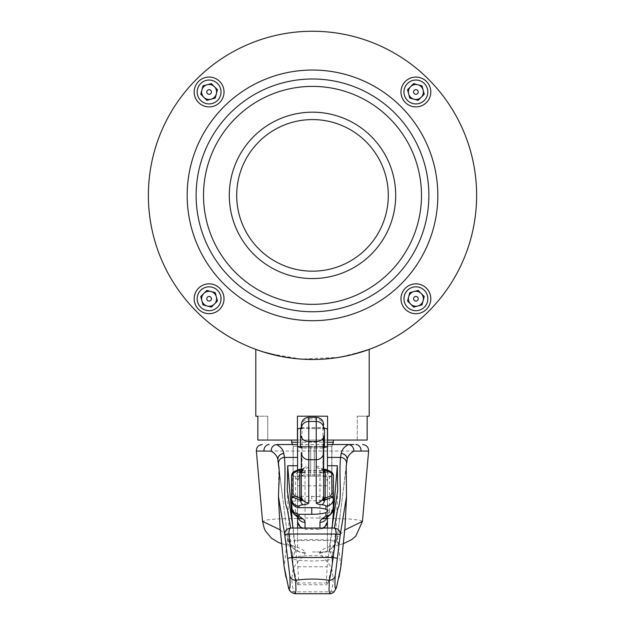 <?xml version="1.0" encoding="UTF-8"?>
<svg xmlns="http://www.w3.org/2000/svg" width="625" height="625" viewBox="0 0 625 625"><rect width="100%" height="100%" fill="white"/><g stroke="black" fill="none" stroke-linecap="round" stroke-linejoin="round"><path stroke-width="0.47" stroke-dasharray="3.12 2.34" d="M388.297 195.375A75.797 75.797 0 0 0 312.5 119.578A75.797 75.797 0 0 0 236.703 195.375A75.797 75.797 0 0 0 312.5 271.172A75.797 75.797 0 0 0 388.297 195.375A75.797 75.797 0 0 1 312.5 271.172A75.797 75.797 0 0 1 236.703 195.375A75.797 75.797 0 0 0 312.5 271.172A75.797 75.797 0 0 0 388.297 195.375A75.797 75.797 0 0 0 312.5 119.578A75.797 75.797 0 0 0 236.703 195.375A75.797 75.797 0 0 1 312.5 119.578A75.797 75.797 0 0 1 388.297 195.375A75.797 75.797 0 0 0 312.5 119.578A75.797 75.797 0 0 0 236.703 195.375M196.125 195.375A116.375 116.375 0 0 0 312.5 311.75A116.375 116.375 0 0 0 428.875 195.375A116.375 116.375 0 0 1 312.5 311.75A116.375 116.375 0 0 1 196.125 195.375A116.375 116.375 0 0 0 312.5 311.75A116.375 116.375 0 0 0 428.875 195.375A116.375 116.375 0 0 0 312.5 78.992A116.375 116.375 0 0 0 196.125 195.375A116.375 116.375 0 0 1 312.5 78.992A116.375 116.375 0 0 1 428.875 195.375A116.375 116.375 0 0 0 312.5 78.992A116.375 116.375 0 0 0 196.125 195.375A116.375 116.375 0 0 0 312.5 311.75A116.375 116.375 0 0 0 428.875 195.375M198.555 288.219A14.922 14.922 0 0 0 198.555 309.312A14.922 14.922 0 0 0 219.656 309.312A14.922 14.922 0 0 1 198.555 309.312A14.922 14.922 0 0 1 198.555 288.219A14.922 14.922 0 0 0 198.555 309.312A14.922 14.922 0 0 0 219.656 309.312A14.922 14.922 0 0 0 219.656 288.219A14.922 14.922 0 0 0 198.555 288.219A14.922 14.922 0 0 1 219.656 288.219A14.922 14.922 0 0 1 219.656 309.312A14.922 14.922 0 0 0 219.656 288.219A14.922 14.922 0 0 0 198.555 288.219A14.922 14.922 0 0 1 219.656 288.219A14.922 14.922 0 0 1 219.656 309.312M216.344 296.828A7.492 7.492 0 0 1 207.172 306A7.492 7.492 0 0 1 203.812 293.469A7.492 7.492 0 0 1 216.344 296.828L215.227 292.648L206.867 290.414L215.227 292.648L206.867 290.414L200.75 296.523L203.812 293.469L200.75 296.523L202.992 304.883L211.344 307.117L217.461 301L216.344 296.828L217.461 301L214.406 304.062L217.461 301L215.227 292.648L216.344 296.828M207.469 297.125A2.32 2.32 0 0 1 210.75 297.125A2.32 2.32 0 0 1 210.75 300.406A2.32 2.32 0 0 1 207.469 300.406A2.32 2.32 0 0 1 207.469 297.125M219.656 81.43A14.922 14.922 0 0 0 198.555 81.43A14.922 14.922 0 0 0 198.555 102.531A14.922 14.922 0 0 1 198.555 81.43A14.922 14.922 0 0 1 219.656 81.43A14.922 14.922 0 0 1 219.656 102.531A14.922 14.922 0 0 1 198.555 102.531A14.922 14.922 0 0 0 219.656 102.531A14.922 14.922 0 0 0 219.656 81.43A14.922 14.922 0 0 1 219.656 102.531A14.922 14.922 0 0 1 198.555 102.531A14.922 14.922 0 0 0 219.656 102.531A14.922 14.922 0 0 0 219.656 81.43M211.047 99.219A7.492 7.492 0 0 1 201.875 90.039A7.492 7.492 0 0 1 214.406 86.688A7.492 7.492 0 0 1 211.047 99.219L215.227 98.094L217.461 89.742L214.406 86.688L217.461 89.742L215.227 98.094L217.461 89.742L211.344 83.625L214.406 86.688L211.344 83.625L202.992 85.867L200.75 94.219L206.867 100.336L211.047 99.219L206.867 100.336L203.812 97.273L206.867 100.336L215.227 98.094L211.047 99.219M210.75 90.336A2.32 2.32 0 0 1 210.75 93.625A2.32 2.32 0 0 1 207.469 93.625A2.32 2.32 0 0 1 207.469 90.336A2.32 2.32 0 0 1 210.75 90.336M405.344 309.312A14.922 14.922 0 0 0 426.445 309.312A14.922 14.922 0 0 0 426.445 288.219A14.922 14.922 0 0 1 426.445 309.312A14.922 14.922 0 0 1 405.344 309.312A14.922 14.922 0 0 0 426.445 309.312A14.922 14.922 0 0 0 426.445 288.219A14.922 14.922 0 0 0 405.344 288.219A14.922 14.922 0 0 0 405.344 309.312A14.922 14.922 0 0 1 405.344 288.219A14.922 14.922 0 0 1 426.445 288.219A14.922 14.922 0 0 0 405.344 288.219A14.922 14.922 0 0 0 405.344 309.312M413.953 291.531A7.492 7.492 0 0 1 423.125 300.703A7.492 7.492 0 0 1 410.594 304.062A7.492 7.492 0 0 1 413.953 291.531L409.773 292.648L407.539 301L409.773 292.648L407.539 301L410.594 304.062L407.539 301L413.656 307.117L410.594 304.062L413.656 307.117L422.008 304.883L424.25 296.523L418.133 290.414L413.953 291.531L418.133 290.414L421.188 293.469L418.133 290.414L413.953 291.531M417.531 297.125A2.32 2.32 0 0 0 414.25 297.125A2.32 2.32 0 0 0 414.25 300.406A2.32 2.32 0 0 0 417.531 300.406A2.32 2.32 0 0 0 417.531 297.125M408.656 93.922A7.492 7.492 0 0 1 417.828 84.742A7.492 7.492 0 0 1 421.188 97.273A7.492 7.492 0 0 1 408.656 93.922L409.773 98.094L418.133 100.336L421.188 97.273L418.133 100.336L409.773 98.094L418.133 100.336L424.25 94.219L421.188 97.273L424.25 94.219L422.008 85.867L413.656 83.625L407.539 89.742L408.656 93.922L407.539 89.742L410.594 86.688L407.539 89.742L408.656 93.922M414.25 90.336A2.32 2.32 0 0 0 414.25 93.625A2.32 2.32 0 0 0 417.531 93.625A2.32 2.32 0 0 0 417.531 90.336A2.32 2.32 0 0 0 414.25 90.336M405.344 81.43A14.922 14.922 0 0 1 426.445 81.43A14.922 14.922 0 0 1 426.445 102.531A14.922 14.922 0 0 0 426.445 81.43A14.922 14.922 0 0 0 405.344 81.43A14.922 14.922 0 0 0 405.344 102.531A14.922 14.922 0 0 0 426.445 102.531A14.922 14.922 0 0 0 426.445 81.43A14.922 14.922 0 0 0 405.344 81.43A14.922 14.922 0 0 0 405.344 102.531A14.922 14.922 0 0 0 426.445 102.531A14.922 14.922 0 0 0 426.445 81.43A14.922 14.922 0 0 0 405.344 81.43M255.805 349.391L268.703 353.547L301.344 359.117L339.297 357.297L364.828 350.93M148.375 195.375A164.125 164.125 0 0 1 312.5 31.25A164.125 164.125 0 0 1 476.625 195.375A164.125 164.125 0 0 1 312.5 359.492A164.125 164.125 0 0 1 148.375 195.375M293.102 476.172L293.188 446.328L310.711 446.328L293.102 446.328L293.102 476.172L293.102 446.328L292.453 444.539M297.578 442.234L327.422 442.234M333.391 440.062L291.609 440.062L333.391 440.062M331.898 476.172L331.898 446.328L310.711 446.328L331.898 446.328L332.547 444.539L276.914 444.539M333.391 442.234L291.609 442.234M352.609 354.516L332.977 358.211M323.57 359.125L312.438 359.492M302.203 359.172L290.977 358.078M281.25 356.492L280.82 356.406M327.57 440.062L327.57 416.195L297.43 416.195L297.43 440.062L327.57 440.062L327.57 416.195L297.43 416.195L327.57 416.195L327.57 440.062L367.156 440.062L357.258 440.062L367.156 440.062L367.156 416.195L357.258 416.195L367.156 416.195M297.43 440.062L297.43 416.195L297.43 440.062L257.844 440.062L257.844 416.195L267.742 416.195L257.844 416.195M297.578 440.062L327.422 440.062M267.742 440.062L257.844 440.062L267.742 440.062L267.742 416.195L267.742 440.062M202.992 304.883L201.875 300.703L202.992 304.883L211.344 307.117L202.992 304.883M202.992 85.867L207.172 84.742L202.992 85.867L200.75 94.219L202.992 85.867M422.008 304.883L417.828 306L422.008 304.883L424.25 296.523L422.008 304.883M422.008 85.867L423.125 90.039L422.008 85.867L413.656 83.625L422.008 85.867M357.258 440.062L357.258 416.195L357.258 440.062M331.812 476.172L331.812 446.328L331.812 476.172L314.289 476.172L314.289 446.328L314.289 476.172L310.711 476.172L331.812 476.172M310.711 446.328L310.711 476.172L310.711 446.328L293.188 446.328L310.711 446.328M310.711 476.172L293.188 476.172L310.711 476.172M314.289 446.328L331.812 446.328L314.289 446.328M327.422 472.109L319.961 472.242L327.422 472.109L327.422 446.422L327.422 482.391L327.422 479.906L329.453 477.266L332.883 475.031A7.461 7.094 56.9 0 0 332.82 474.031L333.391 475.555L333.391 498.797M323.688 426.219C323.242 421.766 320.758 419.32 316.227 418.898L316.227 466.297C316.492 467.773 318.633 468.766 322.641 469.273L324.828 469.305C328.297 469.992 330.961 471.562 332.82 474.031A1.492 1.344 -40.8 0 0 332.523 473.172M291.883 474.156A1.492 1.391 21.3 0 0 291.797 474.742L292.18 474.031A7.461 7.094 -56.9 0 0 292.117 475.031L292.117 509.328A14.922 3.047 0 0 1 291.609 508.539L291.609 475.555L291.797 474.742L295.547 477.266L297.578 479.906L297.578 515.094A59.68 12.18 180 0 0 295.547 511.938L292.117 509.328A7.461 7.055 127.3 0 0 294.805 514.867M292.477 473.172A1.492 1.344 40.8 0 0 292.18 474.031C294.039 471.562 296.703 469.992 300.172 469.305L302.359 469.273C306.367 468.766 308.508 467.773 308.773 466.297L308.773 418.898C304.242 419.32 301.758 421.766 301.312 426.219L301.312 428.5M312.5 551.969L332.641 551.969L312.5 551.969M332.641 551.969L331.945 557.617C332.75 552.906 332.812 553.328 332.156 558.883C329.219 560.172 322.672 560.859 312.5 560.961C302.328 560.859 295.781 560.172 292.844 558.883L292.906 564.859L289.047 527.969L287.289 490.438M292.359 551.969L293.055 557.617C296.227 556.391 302.703 555.734 312.5 555.656C322.297 555.734 328.773 556.391 331.945 557.617L329.773 550.844L332.133 527.852M301.312 428.602L323.688 428.602M302.055 447.047L323.688 446.984L302.055 447.055M324.438 446.531L324.438 429.047L322.945 428.531L302.055 428.531L300.562 429.047M333.391 508.539A14.922 3.047 0 0 1 332.883 509.328L329.453 511.938L329.453 477.266A7.461 7.094 56.9 0 0 322.25 469.523L319.961 472.562L319.961 474.93L319.961 470.492L305.039 470.492L305.039 474.93L305.039 472.562L302.75 469.523A7.461 7.094 -56.9 0 0 295.547 477.266L295.547 511.938A7.461 7.055 127.3 0 0 298.234 517.477M297.578 469.922L297.578 482.391L297.578 470.719L305.039 470.492M327.422 470.539L297.578 470.719M297.578 470.539L297.578 462.344M327.422 469.922L327.422 472.016M280.219 529.883L287.664 537.203A17.906 17.719 155.4 0 0 305.414 552.711C304.688 550.734 301.75 548.812 296.602 546.938C290.195 545.164 286.875 544 286.641 543.453C285.625 541.18 294.102 539.859 312.07 539.469C330.125 539.773 338.93 541.07 338.469 543.344C338.516 543.914 335.336 545.062 328.945 546.789C323.703 548.555 320.586 550.531 319.586 552.711L319.531 553.023C324.367 559.555 332.734 566.031 332.234 572.406C333.766 579.141 333.281 585.617 330.773 591.828L329.781 593.742M295.219 593.742L294.227 591.828C291.719 585.617 291.234 579.141 292.766 572.406C292.289 566.008 300.594 559.594 305.469 553.023L305.414 552.711M353.938 444.539L348.086 444.539M327.422 429.047L327.422 446.422L327.422 444.539L297.578 444.539L297.578 457.414M332.156 558.883L332.094 564.859L328.078 582.953L327.141 584.789L326.445 580.242L327.141 566.773L331.883 528.062M293.117 528.062L297.859 566.773L298.555 580.227L297.859 584.789L296.922 582.953L292.906 564.859M346.133 466.586L346.531 496.523M340.914 566.484L337.289 537.516L345.891 469.555L337.336 537.203L344.773 529.977M278.469 496.484L278.867 466.578M305.469 553.023A17.906 17.75 -174.5 0 1 287.711 537.516L279.109 469.578L287.711 537.516L284.086 566.484M264 451.039L361 451.039M362.453 521.367L359.578 520.195L349.398 519.016L312.781 517.883L276.203 518.969L267.031 519.922L262.547 521.367M297.859 566.773L327.141 566.773M319.531 553.023A17.906 17.75 -5.5 0 0 337.289 537.516L337.336 537.203A17.906 17.719 24.6 0 1 335.867 542.414L335.867 542.414A17.906 17.719 24.6 0 1 319.586 552.711M282.445 495.867L287.703 537.391L289.133 542.414L292.867 547.195L285.898 544.867M316.227 417.328L316.227 418.898L308.773 418.898L308.773 417.328M291.648 501.133L321.172 500.625L327.383 498.594L321.086 496.594L291.609 496.094L291.609 500.43M291.609 496.094L291.609 501.133M330.195 514.867A7.461 7.055 -127.3 0 0 332.883 509.328L333.203 474.742M319.961 472.562A7.461 7.344 -0 0 1 327.422 479.906L327.422 516.984M323.688 498.195L323.688 496.609M305.039 472.562A7.461 7.344 -0 0 0 297.578 479.906L297.578 515.094A7.461 7.305 180 0 0 297.906 517.234M301.312 424.789L301.312 426.219M301.312 452.398L301.312 473.641A7.461 7.344 180 0 1 308.773 466.297M301.312 496.609L301.312 498.195M319.961 470.492L327.422 470.719M316.227 466.297A7.461 7.344 180 0 1 323.688 473.641C322.328 469.602 321.477 467.961 321.148 468.727L324.25 469.258M322.945 470.398L322.945 448.078L323.688 448.062M301.312 448.062L302.055 448.078L302.055 470.398M322.945 448.078L302.055 448.078M297.578 429.047L297.578 472.109L305.039 472.242L297.578 472.016L297.578 516.984M302.055 472.242L302.055 427.508L322.945 427.508L322.945 472.242M302.055 427.508L301.312 427.523M323.688 427.523L322.945 427.508M292.844 558.883C292.188 553.328 292.25 552.906 293.055 557.617L295.227 550.844L292.867 527.852M295.227 550.844L297.578 550.844L297.578 540.5L327.422 540.5L327.422 550.844L329.773 550.844M297.578 528.062L297.578 550.844M297.578 444.539L297.578 540.5M327.422 528.062L327.422 550.844M327.422 444.539L327.422 540.5M217.547 307.203A11.938 11.938 0 0 1 200.664 307.203A11.938 11.938 0 0 1 200.664 290.328A11.938 11.938 0 0 1 217.547 290.328A11.938 11.938 0 0 1 217.547 307.203M200.664 100.422A11.938 11.938 0 0 1 200.664 83.539A11.938 11.938 0 0 1 217.547 83.539A11.938 11.938 0 0 1 217.547 100.422A11.938 11.938 0 0 1 200.664 100.422M424.336 290.328A11.938 11.938 0 0 1 424.336 307.203A11.938 11.938 0 0 1 407.453 307.203A11.938 11.938 0 0 1 407.453 290.328A11.938 11.938 0 0 1 424.336 290.328M407.453 83.539A11.938 11.938 0 0 1 424.336 83.539A11.938 11.938 0 0 1 424.336 100.422A11.938 11.938 0 0 1 407.453 100.422A11.938 11.938 0 0 1 407.453 83.539M187.172 195.375A125.328 125.328 0 0 0 312.5 320.703A125.328 125.328 0 0 0 437.828 195.375A125.328 125.328 0 0 0 312.5 70.039A125.328 125.328 0 0 0 187.172 195.375M203.516 195.375A108.984 108.984 0 0 1 312.5 86.391A108.984 108.984 0 0 1 421.484 195.375A108.984 108.984 0 0 1 312.5 304.352A108.984 108.984 0 0 1 203.516 195.375M229.305 195.375A83.195 83.195 0 0 0 312.5 278.562A83.195 83.195 0 0 0 395.695 195.375A83.195 83.195 0 0 0 312.5 112.18A83.195 83.195 0 0 0 229.305 195.375M322.641 469.273L322.25 469.523M302.75 469.523L302.359 469.273M327.422 472.273L297.578 472.273M288.508 587.617A5.969 5.914 163.4 0 0 294.227 591.828L330.773 591.828A5.969 5.914 16.6 0 0 336.492 587.617M296.922 582.953L328.078 582.953M327.422 482.234A7.461 7.344 -0 0 0 319.961 474.891L305.039 474.891A7.461 7.344 -0 0 0 297.578 482.234M305.039 528.062L305.039 472.242M319.961 472.242L319.961 529.414L319.961 528.477L305.039 528.477A7.461 7.305 180 0 1 302.57 528.062M322.43 528.062A7.461 7.305 180 0 1 319.961 528.477L319.961 528.062M327.422 485.805L297.578 485.805M326.766 517.477A7.461 7.055 -127.3 0 0 329.453 511.938A59.68 12.18 180 0 0 327.422 515.094A7.461 7.305 180 0 1 327.094 517.234M311.758 496.094L311.758 501.133M346.188 466.047L342.492 496.352M278.812 466.047L282.508 496.352M297.859 584.789L327.141 584.789M339.188 544.883L332.078 547.25C332.742 547.156 334.008 545.539 335.867 542.414L337.297 537.391L342.562 495.836M343.547 543.594L340.633 544.461M281.445 543.562L284.406 544.438M284.195 544.383L284.969 544.609M340.078 544.633L340.898 544.383M327.422 482.391C326.977 477.859 324.492 475.375 319.961 474.93L305.039 474.93C300.508 475.375 298.023 477.859 297.578 482.391M324.242 528.062L319.961 529.414L305.039 529.414L300.758 528.062M326.594 517.625L327.422 515.094M298.406 517.625L297.578 515.094M303.852 468.727L300.75 469.258M327.383 498.594L328.031 510.641M337.711 490.438L335.969 527.82L332.094 564.859"/><path stroke-width="0.94" d="M236.703 195.375A75.797 75.797 0 0 1 312.5 119.578A75.797 75.797 0 0 1 388.297 195.375A75.797 75.797 0 0 1 312.5 271.172A75.797 75.797 0 0 1 236.703 195.375M196.125 195.375A116.375 116.375 0 0 1 312.5 78.992A116.375 116.375 0 0 1 428.875 195.375A116.375 116.375 0 0 0 312.5 78.992A116.375 116.375 0 0 0 196.125 195.375A116.375 116.375 0 0 0 312.5 311.75A116.375 116.375 0 0 0 428.875 195.375M327.422 440.062L367.156 440.062L367.156 416.195L369.195 416.195L369.195 349.391L352.609 354.516M364.828 350.93L369.195 349.391M255.805 416.195L257.844 416.195L255.805 416.195L255.805 349.391L262.516 351.703L280.82 356.406M327.57 440.062L327.57 416.195L297.43 416.195L297.43 440.062L257.844 440.062L257.844 416.195M476.625 195.375A164.125 164.125 0 0 0 312.5 31.25A164.125 164.125 0 0 0 148.375 195.375A164.125 164.125 0 0 0 312.5 359.492A164.125 164.125 0 0 0 476.625 195.375M211.047 291.531A7.492 7.492 0 0 0 201.875 300.703A7.492 7.492 0 0 0 214.406 304.062A7.492 7.492 0 0 0 211.047 291.531M207.469 297.125A2.32 2.32 0 0 1 210.75 297.125A2.32 2.32 0 0 1 210.75 300.406A2.32 2.32 0 0 1 207.469 300.406A2.32 2.32 0 0 1 207.469 297.125M219.656 309.312A14.922 14.922 0 0 1 198.555 309.312A14.922 14.922 0 0 1 198.555 288.219A14.922 14.922 0 0 1 219.656 288.219A14.922 14.922 0 0 1 219.656 309.312M408.656 296.828A7.492 7.492 0 0 0 417.828 306A7.492 7.492 0 0 0 421.188 293.469A7.492 7.492 0 0 0 408.656 296.828M414.25 300.406A2.32 2.32 0 0 1 414.25 297.125A2.32 2.32 0 0 1 417.531 297.125A2.32 2.32 0 0 1 417.531 300.406A2.32 2.32 0 0 1 414.25 300.406M426.445 288.219A14.922 14.922 0 0 1 426.445 309.312A14.922 14.922 0 0 1 405.344 309.312A14.922 14.922 0 0 1 405.344 288.219A14.922 14.922 0 0 1 426.445 288.219A14.922 14.922 0 0 0 405.344 288.219A14.922 14.922 0 0 0 405.344 309.312M413.953 99.219A7.492 7.492 0 0 0 423.125 90.039A7.492 7.492 0 0 0 410.594 86.688A7.492 7.492 0 0 0 413.953 99.219M417.531 93.625A2.32 2.32 0 0 1 414.25 93.625A2.32 2.32 0 0 1 414.25 90.336A2.32 2.32 0 0 1 417.531 90.336A2.32 2.32 0 0 1 417.531 93.625M405.344 81.43A14.922 14.922 0 0 1 426.445 81.43A14.922 14.922 0 0 1 426.445 102.531A14.922 14.922 0 0 1 405.344 102.531A14.922 14.922 0 0 1 405.344 81.43A14.922 14.922 0 0 0 405.344 102.531A14.922 14.922 0 0 0 426.445 102.531M216.344 93.922A7.492 7.492 0 0 0 207.172 84.742A7.492 7.492 0 0 0 203.812 97.273A7.492 7.492 0 0 0 216.344 93.922M207.469 93.625A2.32 2.32 0 0 0 210.75 93.625A2.32 2.32 0 0 0 210.75 90.336A2.32 2.32 0 0 0 207.469 90.336A2.32 2.32 0 0 0 207.469 93.625M219.656 81.43A14.922 14.922 0 0 0 198.555 81.43A14.922 14.922 0 0 0 198.555 102.531A14.922 14.922 0 0 1 198.555 81.43A14.922 14.922 0 0 1 219.656 81.43A14.922 14.922 0 0 1 219.656 102.531A14.922 14.922 0 0 1 198.555 102.531M292.453 444.539L291.609 442.234L297.578 442.234M327.422 442.234L333.391 442.234L333.391 440.062M291.609 442.234L291.609 440.062M327.422 444.539L348.086 444.539L332.547 444.539L333.391 442.234M332.977 358.211L323.57 359.125M312.438 359.492L302.203 359.172M290.977 358.078L281.25 356.492M369.195 416.195L367.156 416.195M206.867 290.414L215.227 292.648L217.461 301L211.344 307.117L202.992 304.883L200.75 296.523L206.867 290.414M407.539 301L409.773 292.648L418.133 290.414L424.25 296.523L422.008 304.883L413.656 307.117L407.539 301M422.008 85.867L424.25 94.219L418.133 100.336L409.773 98.094L407.539 89.742L413.656 83.625L422.008 85.867M202.992 85.867L211.344 83.625L217.461 89.742L215.227 98.094L206.867 100.336L200.75 94.219L202.992 85.867M331.898 474.148A1.492 1.398 -0 0 1 333.391 475.555L333.391 495.016L331.711 497.398L323.094 500.766L323.688 495.555L323.688 498.195A1.492 0.703 180 0 0 324.766 498.867L325.18 498.008L330.391 496.141L331.898 493.617L331.734 473.297L325.18 469.742L325.18 498.008A1.492 1.398 180 0 1 323.688 496.609L323.688 436.016A7.461 5.484 180 0 1 316.227 441.5L316.227 421.453L308.773 421.453A7.461 7.047 180 0 0 301.312 428.5L301.312 424.789C301.75 420.258 304.242 417.766 308.773 417.328L308.773 502.859A10.445 2.133 0 0 1 303.109 504.75A7.461 1.523 180 0 0 299.07 506.102L299.07 507.648C294.57 507.188 292.086 504.781 291.609 500.43L291.609 498.797A14.922 3.047 0 0 1 293.289 497.398L291.609 495.016L291.609 498.797A7.461 7.305 180 0 0 299.07 506.102M324.141 469.25L324.836 469.297M291.609 475.555L291.883 474.156A1.492 1.391 21.3 0 1 293.266 473.297L293.102 474.148A1.492 1.398 0 0 0 291.609 475.555L291.609 495.016A1.492 1.398 0 0 1 293.102 493.617L294.609 496.141L299.82 498.008A1.492 1.398 180 0 0 301.312 496.609L301.312 473.641L299.406 469.531L300.859 469.25M322.945 428.531L324.438 429.047L324.438 446.531L322.945 447.047M302.055 447.047L300.562 446.531L300.562 429.047L302.055 428.531M324.438 446.531L322.945 447.055M300.562 429.047L300.562 446.539L302.055 447.055M278.867 466.578L277.898 460A5.969 5.672 -11.6 0 1 283.812 453.562L284.453 457.414L297.578 457.414L297.578 469.922M322.945 448.078L327.422 446.539L327.422 469.922M344.773 529.977L362.453 521.367L368.625 451.031L353.875 451.125C353.742 447.398 351.953 445.203 348.508 444.555L353.938 444.539M276.492 444.555C280.82 446.82 283.258 449.805 283.805 453.516A5.969 5.68 -8.6 0 0 277.883 459.953L279.109 469.555L277.883 459.953C277.523 456.555 275.266 453.617 271.125 451.125C271.258 447.398 273.047 445.203 276.492 444.555L297.578 444.539M353.875 451.125C349.734 453.617 347.477 456.555 347.117 459.953L346.133 466.586M346.531 496.523L340.266 534.609L335.219 575.617C334.586 587.625 335.086 591.266 336.703 586.555L340.914 566.484L344.938 527.898L346.516 497.484L346.18 466.148M278.82 466.148L278.812 466.039C279.992 476.477 278.633 482.523 278.484 497.492L280.062 527.898L284.086 566.484L288.297 586.555C289.922 591.211 290.422 587.562 289.781 575.617L284.734 534.609L278.469 496.484M335.219 575.617A5.969 5.609 -176.3 0 1 329.328 580.266C318.055 578.68 306.836 578.68 295.672 580.266L295.961 590.547L295.219 593.742L329.781 593.742L329.039 590.57L329.328 580.266C330.289 576.938 331.57 569.352 333.172 557.508L336.227 534.023L288.773 534.023L291.828 557.508L333.172 557.508L337.422 558.328M278.523 463.711A5.969 5.609 172.2 0 1 284.453 457.414C286.352 480.047 282.336 497.742 287.375 509.469L290.672 528.055L334.328 528.055L337.625 509.445C342.664 497.719 338.648 480.008 340.547 457.414L341.188 453.562A5.969 5.672 11.6 0 1 347.102 460L347.117 459.953A5.969 5.68 -171.4 0 0 341.195 453.516C341.742 449.805 344.18 446.812 348.508 444.555M292.867 527.852L287.68 465.75L297.578 465.75M287.68 465.75L287.289 490.438L293.117 528.062L331.883 528.062L337.711 490.438L337.32 465.75L332.133 527.852M327.422 465.75L337.32 465.75M271.125 451.125L256.375 451.031L262.547 521.359L280.219 529.883M287.578 558.328L291.828 557.508C293.414 569.281 294.695 576.867 295.672 580.266A5.969 5.609 -3.7 0 1 289.781 575.617M340.266 534.609L336.227 534.023C336.109 530.414 335.477 528.43 334.328 528.055C338.195 528.531 340.172 530.719 340.266 534.609M288.773 534.023L284.734 534.609C284.797 530.688 286.773 528.5 290.672 528.055C289.531 528.461 288.898 530.445 288.773 534.023M299.07 514.297L299.07 515.844A7.461 7.305 180 0 1 291.609 508.539L291.609 506.914C292.086 511.367 294.57 513.828 299.07 514.297L311.758 514.297A16.289 3.32 180 0 0 325.93 512.609L328.031 510.641L325.93 509.336A16.289 3.32 180 0 0 311.758 507.648L299.07 507.648M291.648 501.133L291.609 506.914M301.312 498.195L301.906 500.766L300.234 498.867A1.492 0.703 180 0 0 301.312 498.195L301.312 495.555L301.906 500.766L293.289 497.398A1.492 1.281 -51.8 0 1 294.609 496.141M331.898 493.617A1.492 1.398 0 0 1 333.391 495.016L333.391 508.539A7.461 7.305 180 0 1 325.93 515.844L325.93 512.609M330.391 496.141A1.492 1.281 51.8 0 1 331.711 497.398A14.922 3.047 0 0 1 333.391 498.797L333.391 508.539L330.195 514.867A7.461 7.055 -127.3 0 1 325.672 516.242A7.461 1.523 180 0 0 325.93 515.844M323.688 436.016L323.688 495.555A7.461 7.305 180 0 1 316.227 502.859L316.227 459.703L308.773 459.703A7.461 7.305 180 0 1 301.312 452.398L301.312 495.555A7.461 7.305 180 0 0 308.773 502.859M300.164 469.297L293.266 473.297M324.766 498.867L323.094 500.766L323.688 498.195M323.68 498.523A1.492 0.539 -173.1 0 0 324.688 499.102A1.492 0.547 81.6 0 1 324.805 500.094A7.461 3.344 96 0 1 321.891 504.75A10.445 2.133 0 0 1 316.227 502.859M331.734 473.297A1.492 1.391 -21.3 0 1 333.117 474.156L333.117 474.156A1.492 1.391 -21.3 0 1 333.203 474.742M331.391 472.75A1.492 1.344 -40.8 0 1 332.523 473.172L333.391 475.555M325.18 469.742L323.688 473.641M303.109 504.75A7.461 3.344 -96 0 1 300.195 500.094A1.492 0.547 -81.6 0 1 300.312 499.102A1.492 0.539 173.1 0 0 301.32 498.523M300.234 498.867L299.82 498.008L299.82 469.742M291.883 474.156L292.477 473.172A1.492 1.344 40.8 0 1 293.609 472.75M297.578 462.344L297.578 446.539L302.055 448.078M302.055 427.508L297.578 429.047L297.578 446.539M322.945 427.508L327.422 429.047L327.422 446.539M297.578 516.984L297.578 528.062M327.422 516.984L327.422 528.062M229.305 195.375A83.195 83.195 0 0 1 312.5 112.18A83.195 83.195 0 0 1 395.695 195.375A83.195 83.195 0 0 1 312.5 278.562A83.195 83.195 0 0 1 229.305 195.375M421.484 195.375A108.984 108.984 0 0 0 312.5 86.391A108.984 108.984 0 0 0 203.516 195.375A108.984 108.984 0 0 0 312.5 304.352A108.984 108.984 0 0 0 421.484 195.375M437.828 195.375A125.328 125.328 0 0 1 312.5 320.703A125.328 125.328 0 0 1 187.172 195.375A125.328 125.328 0 0 1 312.5 70.039A125.328 125.328 0 0 1 437.828 195.375M200.664 290.328A11.938 11.938 0 0 0 200.664 307.203A11.938 11.938 0 0 0 217.547 307.203A11.938 11.938 0 0 0 217.547 290.328A11.938 11.938 0 0 0 200.664 290.328M407.453 307.203A11.938 11.938 0 0 0 424.336 307.203A11.938 11.938 0 0 0 424.336 290.328A11.938 11.938 0 0 0 407.453 290.328A11.938 11.938 0 0 0 407.453 307.203M424.336 100.422A11.938 11.938 0 0 0 424.336 83.539A11.938 11.938 0 0 0 407.453 83.539A11.938 11.938 0 0 0 407.453 100.422A11.938 11.938 0 0 0 424.336 100.422M217.547 83.539A11.938 11.938 0 0 0 200.664 83.539A11.938 11.938 0 0 0 200.664 100.422A11.938 11.938 0 0 0 217.547 100.422A11.938 11.938 0 0 0 217.547 83.539M327.422 457.414L340.547 457.414A5.969 5.609 7.8 0 1 346.477 463.711M336.703 586.555A5.969 5.914 16.6 0 1 336.492 587.617L333.891 592.188C331.664 593.516 330.289 594.031 329.781 593.75M288.297 586.555A5.969 5.914 163.4 0 0 288.508 587.617C289.102 590.953 291.344 592.992 295.219 593.742M264 451.039A5.969 5.156 -90 0 1 269.133 444.539M361 451.039A5.969 5.156 -90 0 0 355.867 444.539M325.93 509.336L325.93 506.102A7.461 1.523 180 0 0 321.891 504.75M333.391 498.797A7.461 7.305 180 0 1 325.93 506.102M323.688 428.5A7.461 7.047 180 0 0 316.227 421.453L316.227 417.328L308.773 417.328M323.688 452.398A7.461 7.305 180 0 1 316.227 459.703L316.227 441.5L308.773 441.5A7.461 5.484 180 0 1 301.312 436.016M299.07 515.844A7.461 1.523 180 0 0 299.328 516.242L302.75 518.844A67.141 13.695 0 0 1 305.039 522.391L305.039 528.062M319.961 528.062L319.961 522.391A67.141 13.695 0 0 1 322.25 518.844L325.672 516.242M330.195 514.867L326.766 517.477A7.461 7.055 -127.3 0 1 322.25 518.844M327.094 517.234A7.461 7.305 180 0 1 319.961 522.391M299.328 516.242A7.461 7.055 127.3 0 1 294.805 514.867L291.609 508.539M302.75 518.844A7.461 7.055 127.3 0 1 298.234 517.477L294.805 514.867M305.039 522.391A7.461 7.305 180 0 1 297.906 517.234M293.102 474.148L293.102 493.617M311.758 507.648L311.758 514.297M302.57 528.062A7.461 7.305 180 0 1 297.578 521.172M327.422 521.172A7.461 7.305 180 0 1 322.43 528.062M340.906 566.508L338.977 577.477M362.453 521.367L355.805 536.094L351.742 539.578L343.547 543.594M262.547 521.367L264.227 528.367L265.391 530.852L271.375 538.133L278.352 542.375L281.445 543.562M284.094 566.508L286.023 577.477M256.375 451.031C256.469 447.141 258.453 444.977 262.32 444.539M368.625 451.031C368.531 447.141 366.547 444.977 362.68 444.539M316.227 417.328C320.758 417.766 323.25 420.258 323.688 424.789M325.5 469.375C329.891 470.937 332.234 472.203 332.523 473.172M299.5 469.375C295.109 470.937 292.766 472.211 292.477 473.172M323.688 469.219L324.25 469.258M301.312 473.641C302.672 469.602 303.523 467.961 303.852 468.727M301.312 469.219L300.75 469.258M300.758 528.062L297.578 521.953M324.242 528.062L327.422 521.953"/></g></svg>
